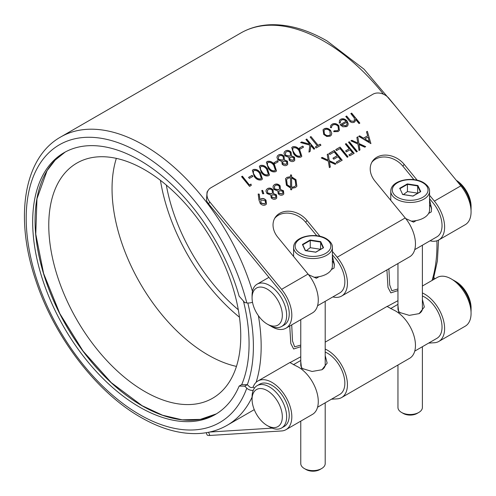 <?xml version="1.0" encoding="UTF-8"?>
<svg xmlns="http://www.w3.org/2000/svg" width="496" height="496" viewBox="0 0 496 496"><rect width="100%" height="100%" fill="white"/><g stroke="black" fill="none" stroke-linecap="round" stroke-linejoin="round"><path stroke-width="0.74" d="M321.625 468.553L319.895 469.545A9.771 5.642 180 0 1 306.075 469.545L304.352 468.553A12.214 7.056 0 0 0 321.625 468.553A12.214 7.056 0 0 0 325.202 463.562L325.202 402.814M418.81 412.443L417.08 413.441A9.771 5.642 180 0 1 403.26 413.441L401.531 412.443A12.214 7.056 0 0 0 418.81 412.443A12.214 7.056 0 0 0 422.387 407.452L422.387 346.71M300.768 421.135L300.768 463.562A12.214 7.056 0 0 0 304.346 468.553A12.214 7.056 0 0 0 304.352 468.553L306.075 469.545M300.768 319.653L300.768 364.932A12.214 7.056 0 0 0 303.161 369.123M403.428 194.556L407.433 191.58L417.651 193.161L417.651 185.932L407.433 184.351L407.34 183.904L417.899 185.535L417.651 185.932L420.354 191.747M411.141 221.135A19.394 11.197 0 0 0 416.231 220.584A19.394 11.197 180 0 0 428.594 213.454A19.394 11.197 0 0 0 429.567 209.951L429.567 191.245A19.394 11.197 180 0 1 417.595 201.593A19.394 11.197 180 0 1 396.459 199.163A19.394 11.197 180 0 1 390.774 191.245L390.774 200.365M418.965 313.72A12.214 7.056 0 0 0 422.387 308.822L422.387 245.222M422.387 299.466L424.334 307.024L419.126 313.627L409.274 315.363L398.71 312.182L397.953 305.412M397.953 263.543L397.953 308.822A12.214 7.056 0 0 0 400.346 313.013M325.202 355.576L327.155 363.134L321.947 369.737L312.089 371.473L301.531 368.292L300.768 361.516M334.341 265.496A21.378 12.344 0 0 0 332.382 260.865M308.531 274.666L316.361 278.25L319.052 276.694A19.394 11.197 0 0 0 331.409 269.557L334.099 268.007L334.366 264.467L332.382 255.924M431.526 209.386A21.378 12.344 0 0 0 429.567 204.755M428.594 213.454L431.284 211.897L431.551 208.357L429.567 199.814M455.954 281.629L453.797 280.383L455.954 281.629A21.396 12.35 60 0 1 471.082 307.83L471.082 310.322A24.447 14.117 -120 0 0 453.797 280.383L453.797 280.383A24.447 14.117 -120 0 0 452.47 279.676M471.033 311.829A24.447 14.117 -120 0 0 471.082 310.322M269.365 426.789L267.201 425.537A21.396 12.35 -120 0 0 282.329 416.807A21.396 12.35 -120 0 0 267.201 390.6A21.396 12.35 -120 0 0 252.073 399.336A21.396 12.35 -120 0 0 267.201 425.537L269.365 426.789A24.447 14.117 60 0 0 281.585 427.998A24.447 14.117 60 0 0 285.336 408.406A24.447 14.117 60 0 0 269.365 386.861A24.447 14.117 60 0 0 257.139 385.652A24.447 14.117 60 0 0 252.073 396.843L252.073 399.336M456.332 180.364A21.396 12.35 60 0 1 471.082 206.348L471.082 208.841A24.447 14.117 -120 0 0 456.797 180.935M471.033 210.341A24.447 14.117 -120 0 0 471.082 208.841M269.365 325.302L267.201 324.055A21.396 12.35 -120 0 0 282.329 315.32A21.396 12.35 -120 0 0 267.201 289.118A21.396 12.35 -120 0 0 252.073 297.854A21.396 12.35 -120 0 0 267.201 324.055L269.365 325.302A24.447 14.117 60 0 0 281.585 326.511A24.447 14.117 60 0 0 285.336 306.919A24.447 14.117 60 0 0 269.365 285.38A24.447 14.117 60 0 0 257.139 284.165A24.447 14.117 60 0 0 252.073 295.356L252.073 297.854M236.456 366.408A135.755 78.38 60 0 1 208.041 354.969A135.755 78.38 60 0 1 116.349 158.367M144.764 391.499A135.755 78.38 60 0 1 56.073 271.87A135.755 78.38 60 0 1 76.886 163.085A135.755 78.38 60 0 1 144.764 169.806A135.755 78.38 60 0 1 233.449 289.441A135.755 78.38 60 0 1 212.641 398.226A135.755 78.38 60 0 1 144.764 391.499M239.469 317.229A143.549 82.875 60 0 1 160.437 180.346M238.303 309.758A135.755 78.38 60 0 1 166.327 185.095M397.953 290.588L390.823 292.882L387.996 287.42L386.917 269.917M388.889 268.776L389.707 284.915L391.821 290.724L397.953 288.976M300.768 346.692L293.638 348.992L290.811 343.53L289.732 326.021M291.71 324.886L292.522 341.025L294.643 346.834L300.768 345.08M332.382 251.367L337.199 257.232A28.098 16.225 60 0 1 341.614 296.069L409.64 256.798A28.098 16.225 -120 0 0 405.226 217.955L375.001 181.164A20.615 16.182 -146.4 0 1 372.409 161.343A20.615 16.182 -146.4 0 1 376.83 157.226A20.615 16.182 -146.4 0 1 404.159 164.331L417.186 180.191M371.82 162.316A20.615 16.182 -146.4 0 1 375.577 159.117A20.615 16.182 -146.4 0 1 402.901 166.222L404.159 164.331M429.567 195.263L434.378 201.122L460.834 185.851L389.062 98.468A12.214 9.591 33.6 0 0 372.868 94.259L210.893 187.773A12.214 9.591 33.6 0 0 208.27 190.21A12.214 9.591 33.6 0 0 209.808 201.959L281.585 289.342A28.098 16.225 60 0 1 286.006 328.178L312.461 312.902A28.098 16.225 -120 0 0 308.041 274.065L277.822 237.274A20.615 16.182 -146.4 0 1 275.224 217.453A20.615 16.182 -146.4 0 1 279.651 213.336A20.615 16.182 -146.4 0 1 306.974 220.441L320.001 236.301M274.641 218.426A20.615 16.182 -146.4 0 1 278.392 215.227A20.615 16.182 -146.4 0 1 305.722 222.332L306.974 220.441M208.611 432.264L209.808 435.457L281.585 430.956A28.098 16.225 -120 0 0 286.006 429.66A28.098 16.225 -120 0 0 290.309 407.148A28.098 16.225 -120 0 0 271.957 382.385A28.098 16.225 -120 0 0 257.908 380.996A28.098 16.225 -120 0 0 253.171 387.01L254.386 388.201M286.006 429.66L312.461 414.389A28.098 16.225 -120 0 0 316.764 391.871A28.098 16.225 -120 0 0 298.412 367.114A28.098 16.225 -120 0 0 296.044 365.912L290.005 362.601L300.768 356.773M325.202 349.079A28.098 16.225 60 0 1 327.565 350.281A28.098 16.225 60 0 1 345.923 375.038A28.098 16.225 60 0 1 341.614 397.556A28.098 16.225 60 0 1 337.199 398.852L331.452 399.212M341.614 397.556L409.64 358.279A28.098 16.225 -120 0 0 413.949 335.767A28.098 16.225 -120 0 0 395.591 311.004A28.098 16.225 -120 0 0 393.229 309.802L387.19 306.497L397.953 300.669M422.387 292.969A28.098 16.225 60 0 1 424.75 294.171A28.098 16.225 60 0 1 443.102 318.934A28.098 16.225 60 0 1 438.799 341.446A28.098 16.225 60 0 1 434.378 342.742L428.631 343.102M438.799 341.446L465.254 326.176A28.098 16.225 -120 0 0 469.557 303.657A28.098 16.225 -120 0 0 451.205 278.895A28.098 16.225 -120 0 0 437.156 277.506L422.387 286.031M253.245 390.302A6.107 4.483 -160.2 0 1 246.785 388.163L244.739 386.173L239.134 386.093L241.509 384.722L247.33 384.679L249.376 386.669A2.443 1.792 19.8 0 0 252.737 387.264L253.171 387.01M239.134 386.093A151.181 87.284 60 0 1 215.171 414.575A151.181 87.284 60 0 1 139.581 407.086A151.181 87.284 60 0 1 40.815 273.866A151.181 87.284 60 0 1 63.99 152.718A151.181 87.284 60 0 1 139.581 160.208A151.181 87.284 60 0 1 239.134 296.155L244.739 302.548L246.785 302.913A6.107 2.189 -14.3 0 0 252.514 302.293M405.709 218.556L413.546 222.14L416.231 220.584M281.585 326.511L284.177 325.016A24.447 14.117 -120 0 0 279.794 290.582L208.556 203.85A12.214 9.591 -146.4 0 1 206.448 200.291L207.074 192.02L208.27 190.21M317.558 305.747L339.791 292.913A24.447 14.117 -120 0 0 335.408 258.472L332.382 254.789M414.743 249.637L436.97 236.803A24.447 14.117 -120 0 0 432.593 202.368L429.567 198.685M422.387 295.976A24.447 14.117 60 0 1 424.75 297.154A24.447 14.117 60 0 1 440.721 318.699A24.447 14.117 60 0 1 436.97 338.284L414.743 351.125M325.202 352.086A24.447 14.117 60 0 1 327.565 353.257A24.447 14.117 60 0 1 343.536 374.802A24.447 14.117 60 0 1 339.791 394.394L317.558 407.228M281.585 427.998L284.177 426.504A24.447 14.117 -120 0 0 287.928 406.912A24.447 14.117 -120 0 0 271.957 385.367A24.447 14.117 -120 0 0 259.73 384.158L257.139 385.652M272.13 428.129L209.634 432.047M331.409 269.557A19.394 11.197 0 0 0 332.382 266.061L332.382 247.355A19.394 11.197 180 0 1 320.41 257.703A19.394 11.197 180 0 1 299.274 255.273A19.394 11.197 180 0 1 293.595 247.355L293.595 256.475M261.28 172.447L259.402 166.272L260.233 165.509C263.066 164.827 265.49 165.943 267.493 168.857L269.464 174.983L268.64 175.745C265.788 176.452 263.333 175.355 261.28 172.447M273.897 162.775L277.413 160.741L278.231 161.739L274.716 163.773L273.897 162.775M286.831 165.242C285.231 166.017 283.675 165.676 282.162 164.213L281.79 161.429L277.896 159.861L276.935 157.443L277.338 155.992L278.479 154.975C280.383 153.971 282.236 154.374 284.041 156.19L284.431 159.904L287.463 161.194L287.742 164.405L286.831 165.242M293.626 153.766L291.753 147.597L292.584 146.835C295.418 146.153 297.836 147.269 299.838 150.183L301.816 156.302L300.991 157.065C298.133 157.778 295.678 156.674 293.626 153.766M338.805 125.674L339.4 130.417L338.136 131.57L333.709 131.669L334.025 130.82L337.478 130.665L338.464 129.772L338.049 126.226C336.381 124.552 334.651 124.161 332.859 125.048L331.892 125.934L331.458 127.701L330.379 127.615L330.857 125.339L332.159 124.167C334.453 123.027 336.666 123.529 338.805 125.674L339.345 130.498M357.827 136.84L358.924 143.53L365.707 146.642L364.758 147.188L359.098 144.59L359.972 149.953L359.023 150.499L357.976 144.076L350.914 140.833L351.862 140.287L357.802 143.015L356.884 137.386L357.827 136.84L358.924 143.53M348.508 142.222L349.333 141.744L357.325 151.478L356.506 151.956L348.508 142.222M345.346 144.045L346.165 143.573L354.163 153.307L349.705 155.88L348.886 154.882L352.52 152.787L350.058 149.786L346.425 151.888L345.607 150.889L349.24 148.788L345.346 144.045M335.736 149.594L340.07 147.095L348.068 156.829L347.243 157.3L340.07 148.564L336.555 150.592L335.736 149.594M329.053 153.456L334.211 150.474L342.209 160.208L337.051 163.19L336.226 162.192L340.566 159.687L338.105 156.693L333.771 159.197L332.946 158.199L337.286 155.694L334.211 151.95L329.871 154.454L329.053 153.456M328.172 153.958L329.27 160.648L336.052 163.761L335.104 164.312L329.443 161.708L330.317 167.071L329.369 167.623L328.321 161.194L321.259 157.951L322.208 157.406L328.147 160.134L327.23 154.51L328.172 153.958L329.27 160.648M346.084 121.278C344.639 119.747 343.108 119.344 341.496 120.069L340.566 120.931L340.262 122.983L339.202 122.996L339.537 120.268L340.671 119.251C342.91 118.234 345.036 118.811 347.039 120.974L348.223 123.795L347.777 125.649L346.704 126.629L342.86 126.778L340.107 124.732L346.084 121.278L340.163 124.794M261.776 190.458L262.626 190.383L263.816 193.694L262.62 193.744L261.776 190.458M275.85 198.89C274.251 199.665 272.695 199.324 271.182 197.861L270.81 195.077L266.916 193.508L265.955 191.09L266.358 189.639L267.499 188.623C269.396 187.618 271.25 188.027 273.06 189.844L273.451 193.552L276.483 194.841L276.756 198.053L275.85 198.89M291.704 189.776L290.656 189.695L290.637 188.058L286.421 185.275L285.51 178.721L286.998 177.363L290.52 176.669L290.501 174.933L291.555 175.014L291.567 176.849L295.963 179.651L296.887 186.236L295.399 187.606L291.691 188.3L291.704 189.776M367.381 131.322L370.921 143.629L358.707 136.332L359.6 135.817L363.512 138.161L367.66 135.768L366.488 131.843L367.381 131.322L370.903 143.623M282.887 194.829C281.282 195.604 279.725 195.263 278.213 193.8L277.841 191.016L273.947 189.447L272.986 187.029L273.389 185.585L274.536 184.562C276.433 183.557 278.287 183.966 280.097 185.783L280.482 189.491L283.514 190.78L283.793 193.992L282.887 194.829M260.251 203.484L258.955 200.018L258.168 194.01L259.222 194.116L259.935 199.541L260.834 198.915C262.638 198.065 264.362 198.493 266.005 200.179L266.464 203.986L265.54 204.842C263.686 205.679 261.925 205.226 260.251 203.484M350.815 113.578L351.639 113.107L359.842 123.089L359.017 123.566L355.558 119.35L355.105 121.47L354.218 122.289C352.123 123.033 350.3 122.314 348.762 120.125L345.774 116.492L346.599 116.014L350.771 120.925L353.648 121.328L354.33 120.708L354.373 118.135L350.815 113.578M330.634 130.448L331.787 133.498L331.303 135.16L330.212 136.146L326.709 136.443L323.714 134.441L323.045 129.791L324.161 128.786C326.43 127.751 328.588 128.303 330.634 130.448L331.787 133.498M310.967 136.586L318.141 145.322L320.137 144.175L320.955 145.173L316.15 147.944L315.326 146.946L317.322 145.799L310.143 137.063L310.967 136.586L318.141 145.322M305.927 139.5L306.745 139.023L314.743 148.757L313.925 149.234L310.874 145.526L310.112 151.435L308.94 152.111L309.845 145.148L300.595 142.575L301.686 141.943L309.783 144.193L305.927 139.5M299.212 148.155L302.727 146.128L303.552 147.126L300.037 149.153L299.212 148.155M293.868 161.181C292.262 161.956 290.706 161.615 289.199 160.152L288.821 157.368L284.927 155.8L283.966 153.382L284.375 151.931L285.516 150.914C287.413 149.91 289.267 150.319 291.078 152.136L291.462 155.843L294.494 157.133L294.773 160.344L293.868 161.181M268.311 168.386L266.439 162.217L267.263 161.448C270.103 160.766 272.521 161.882 274.524 164.796L276.495 170.922L275.671 171.684C272.819 172.391 270.363 171.294 268.311 168.386M254.243 176.508L252.371 170.333L253.202 169.57C256.035 168.888 258.453 170.004 260.456 172.918L262.434 179.044L261.609 179.806C258.751 180.513 256.296 179.416 254.243 176.508M248.577 177.388L252.098 175.361L252.917 176.359L249.401 178.386L248.577 177.388M249.575 184.909L250.982 184.097L251.261 185.405L249.575 186.384L241.577 176.65L242.395 176.173L249.469 185.07L250.982 184.097M413.906 179.62L402.901 166.222M316.727 235.73L305.722 222.332M434.378 201.122A28.098 16.225 60 0 1 438.799 239.965A28.098 16.225 60 0 1 430.051 240.802M341.614 296.069A28.098 16.225 60 0 1 332.866 296.906M286.006 328.178A28.098 16.225 60 0 1 270.692 326.008M460.834 185.851A28.098 16.225 60 0 1 465.254 224.688L438.799 239.965M435.054 278.721L433.895 277.586M247.826 303.019A157.288 90.811 60 0 1 247.33 384.679L244.739 386.173M209.808 435.457A12.214 2.747 159.4 0 1 207.012 434.769L206.237 432.698M358.788 136.381L359.6 135.817M359.495 135.978L363.512 138.161M363.407 138.316L367.66 135.768M366.513 131.924L367.276 131.483M364.765 138.905L369.328 141.85L368.032 137.02L364.765 138.905L369.433 141.695M285.454 178.802L286.998 177.363M286.893 177.525L290.52 176.669M290.507 175.094L291.555 175.014M291.45 175.169L291.567 176.849M291.468 177.004L295.963 179.651M295.864 179.806L296.837 186.31M291.598 189.77L291.691 188.3M286.527 179.614L287.116 184.934L290.52 187.153L290.532 177.711L287.922 178.306L286.583 179.533L287.221 184.779L290.625 186.992M294.432 186.787L295.796 185.461L295.163 180.141L291.586 177.884L291.574 187.383L294.432 186.787L295.74 185.541M291.574 187.383L294.537 186.626M291.586 177.884L291.679 187.228M273.339 185.659L274.536 184.562M274.431 184.723C276.328 183.718 278.182 184.121 279.992 185.938L280.097 185.783M279.992 185.938L280.482 189.491M280.376 189.646L283.514 190.78M283.408 190.941L283.737 194.072M274.424 186.428L274.648 189.112L278.572 189.875L279.428 189.063M278.857 191.351L278.957 193.521L282.007 193.961L282.745 193.26M279.062 193.359L282.112 193.806L282.801 193.186L282.683 191.245L279.515 190.7L278.907 191.27L278.957 193.521M274.753 188.957L278.678 189.714L279.484 188.988L279.248 186.223C277.952 185.027 276.65 184.803 275.342 185.566L274.474 186.353L274.648 189.112M266.309 189.72L267.499 188.623M267.394 188.778C269.297 187.779 271.151 188.182 272.955 189.999L273.06 189.844M272.955 189.999L273.451 193.552M273.346 193.707L276.483 194.841M276.377 195.002L276.706 198.133M267.387 190.489L267.617 193.173L271.535 193.93L272.397 193.124M271.827 195.405L271.926 197.575L274.976 198.022L275.714 197.321M272.031 197.42L275.075 197.861L275.77 197.247L275.646 195.3L272.484 194.761L271.876 195.331L271.926 197.575M267.722 193.018L271.641 193.775L272.447 193.049L272.217 190.284C270.915 189.088 269.613 188.864 268.311 189.627L267.437 190.408L267.617 193.173M261.814 190.6L262.626 190.383M262.52 190.545L263.655 193.7M258.193 194.178L259.222 194.116M259.123 194.277L259.935 199.541M259.83 199.696L260.834 198.915M260.729 199.07C262.533 198.226 264.256 198.648 265.899 200.334L266.005 200.179M265.899 200.334L266.414 204.067M260.741 200.719L261.014 203.23L264.659 203.974L265.403 203.267M265.224 200.7L261.504 200L260.791 200.644L261.119 203.069L264.765 203.819L265.453 203.186L265.224 200.7M350.87 113.646L351.639 113.107M351.534 113.262L359.681 123.182M355.049 121.551L355.558 119.35M345.83 116.554L346.599 116.014M346.493 116.176L350.771 120.925M350.666 121.086L353.648 121.328M353.543 121.489L354.28 120.782M340.516 121.012L340.138 122.983M339.487 120.348L340.671 119.251M340.566 119.412C342.804 118.395 344.931 118.966 346.94 121.129L347.039 120.974M346.94 121.129L348.223 123.795M348.118 123.95L347.727 125.724M345.836 125.934L347.113 124.118L346.716 122.202L341.645 125.128L345.836 125.934L346.71 125.11M341.645 125.128L345.941 125.779M329.164 160.809L335.854 163.878M330.2 167.146L329.443 161.708M321.352 157.995L322.208 157.406M322.102 157.567L328.147 160.134M327.242 154.597L328.067 154.12M329.108 153.518L334.211 150.474M334.106 150.635L342.048 160.301M336.282 162.254L340.566 159.687M333.002 158.261L337.286 155.694M335.786 149.662L340.07 147.095M339.965 147.25L347.907 156.922M345.402 144.113L346.165 143.573M346.059 143.728L354.001 153.4M348.942 154.95L352.52 152.787M345.662 150.951L349.24 148.788M348.564 142.284L349.333 141.744M349.227 141.906L357.17 151.571M358.819 143.685L365.509 146.76M359.854 150.021L359.098 144.59M351.007 140.876L351.862 140.287M351.757 140.442L357.802 143.015M356.897 137.479L357.721 136.995M333.92 130.975L337.478 130.665M337.373 130.82L338.408 129.853M331.843 126.015L331.353 127.689M330.807 125.42L332.159 124.167M332.053 124.329C334.347 123.182 336.561 123.684 338.7 125.829M331.688 133.66L331.247 135.234M322.995 129.871L324.161 128.786M324.055 128.941C326.325 127.906 328.482 128.464 330.528 130.603M323.993 130.51L324.427 134.118C325.984 135.749 327.639 136.189 329.394 135.433L330.243 134.614M324.533 133.963C326.089 135.594 327.744 136.028 329.499 135.272L330.299 134.534L329.809 130.913C328.253 129.289 326.61 128.867 324.886 129.654L324.043 130.429L324.427 134.118M318.035 145.483L320.137 144.175M320.032 144.33L320.794 145.266M315.382 147.014L317.322 145.799M310.198 137.125L310.862 136.747M305.982 139.562L306.745 139.023M306.64 139.184L314.582 148.85M310.019 151.485L310.874 145.526M300.706 142.606L301.686 141.943M301.58 142.104L309.783 144.193M299.268 148.223L302.727 146.128M302.628 146.283L303.391 147.219M291.704 147.678L292.584 146.835M292.479 146.99C295.312 146.308 297.736 147.424 299.733 150.338L299.838 150.183M299.733 150.338L301.76 156.383M292.764 148.453L292.683 150.809L294.345 153.456C295.901 155.725 297.798 156.649 300.037 156.24L300.638 155.651M300.142 156.085L300.694 155.577L299.026 150.66C297.507 148.354 295.622 147.417 293.378 147.845L292.814 148.372L292.789 150.648L294.45 153.295C296.007 155.564 297.904 156.494 300.142 156.085L300.037 156.24M284.32 152.012L285.516 150.914M285.411 151.069C287.308 150.065 289.162 150.474 290.972 152.291L291.078 152.136M290.972 152.291L291.462 155.843M291.357 155.998L294.494 157.133M294.388 157.294L294.717 160.425M285.405 152.78L285.634 155.465L289.552 156.221L290.408 155.415M289.838 157.697L289.937 159.867L292.987 160.313L293.725 159.613M290.042 159.712L293.093 160.152L293.781 159.538L293.663 157.592L290.495 157.052L289.887 157.623L289.937 159.867M285.733 155.31L289.658 156.066L290.464 155.341L290.234 152.576C288.932 151.379 287.63 151.156 286.328 151.919L285.454 152.7L285.634 155.465M277.289 156.073L278.479 154.975M278.38 155.13C280.277 154.126 282.131 154.535 283.941 156.352L284.041 156.19M283.941 156.352L284.431 159.904M284.326 160.059L287.463 161.194M287.358 161.355L287.686 164.486M278.374 156.841L278.597 159.526L282.515 160.282L283.377 159.476M282.807 161.758L282.906 163.928L285.956 164.374L286.694 163.674M283.011 163.773L286.062 164.213L286.75 163.599L286.626 161.653L283.464 161.113L282.856 161.677L282.906 163.928M278.702 159.371L282.621 160.127L283.433 159.402L283.197 156.637C281.902 155.44 280.6 155.217 279.291 155.98L278.417 156.761L278.597 159.526M273.953 162.837L277.413 160.741M277.307 160.902L278.076 161.832M266.383 162.297L267.263 161.448M267.164 161.609C269.998 160.927 272.416 162.043 274.418 164.957L274.524 164.796M274.418 164.957L276.439 171.002M267.443 163.072L267.363 165.422L269.03 168.07C270.587 170.339 272.484 171.269 274.722 170.86L275.323 170.271M274.827 170.698L275.373 170.196L273.705 165.273C272.186 162.973 270.308 162.037 268.057 162.465L267.493 162.992L267.468 165.267L269.136 167.915C270.686 170.184 272.583 171.114 274.827 170.698L274.722 170.86M259.352 166.358L260.233 165.509M260.127 165.67C262.967 164.988 265.385 166.104 267.387 169.018L267.493 168.857M267.387 169.018L269.409 175.063M260.412 167.133L260.332 169.483L262 172.131C263.55 174.4 265.447 175.33 267.685 174.921L268.286 174.332M267.79 174.759L268.342 174.251L266.674 169.334C265.155 167.034 263.271 166.098 261.026 166.526L260.462 167.053L260.437 169.328L262.099 171.976C263.655 174.245 265.552 175.169 267.79 174.759L267.685 174.921M252.321 170.413L253.202 169.57M253.096 169.725C255.93 169.049 258.348 170.165 260.35 173.073L260.456 172.918M260.35 173.073L262.378 179.118M253.382 171.188L253.301 173.544L254.963 176.192C256.519 178.461 258.416 179.391 260.654 178.982L261.256 178.393M260.76 178.82L261.311 178.312L259.637 173.395C258.125 171.095 256.24 170.153 253.995 170.587L253.431 171.114L253.406 173.389L255.068 176.037C256.624 178.3 258.521 179.23 260.76 178.82L260.654 178.982M248.632 177.456L252.098 175.361M251.993 175.516L252.755 176.452M250.877 184.258L251.137 185.479M241.633 176.712L242.395 176.173M242.29 176.334L249.469 185.07M243.437 301.06A151.181 87.284 60 0 1 241.707 384.648M313.956 277.239A19.394 11.197 0 0 0 319.052 276.694M321.78 369.83A12.214 7.056 0 0 0 325.202 364.932L325.202 301.332M403.26 413.441L401.531 412.443A12.214 7.056 0 0 1 397.953 407.452L397.953 365.031M407.433 191.58L407.433 184.351L399.968 188.66L399.609 188.368L407.34 183.904M417.899 185.535L420.732 191.636L412.908 196.149M323.169 247.857L320.466 242.042L310.248 240.461L310.248 247.69L320.466 249.271L320.72 241.645L323.547 247.74L315.723 252.259M310.248 247.69L306.249 250.666M305.443 250.542L302.43 244.472L302.771 244.776L310.248 240.461L310.155 240.014L320.72 241.645M315.816 252.204L305.505 250.678M300.353 253.4A17.868 10.317 0 0 0 325.624 253.4A17.868 10.317 0 0 0 325.624 238.812A17.868 10.317 0 0 0 300.353 238.812A17.868 10.317 0 0 0 300.353 253.4M397.538 197.296A17.868 10.317 0 0 0 422.803 197.296A17.868 10.317 0 0 0 422.803 182.708A17.868 10.317 0 0 0 397.538 182.708A17.868 10.317 0 0 0 397.538 197.296M141.955 405.716A151.181 87.284 60 0 1 43.518 273.575A151.181 87.284 60 0 1 65.187 152.049L55.205 160.072L47.058 170.705L36.958 198.853L35.768 234.118L43.617 273.488L59.836 313.608L83.043 351.056L111.271 382.652L142.11 405.697L162.539 415.22L182.199 419.833L200.359 419.374L216.349 413.869A151.181 87.284 60 0 1 141.955 405.716A151.485 87.463 -120 0 1 35.055 220.429M246.785 388.163A160.344 92.572 60 0 1 139.581 414.569A160.344 92.572 60 0 1 26.201 218.184A160.344 92.572 60 0 1 139.581 152.725A160.344 92.572 60 0 1 246.785 302.913M252.073 397.166A166.451 96.1 60 0 1 227.125 425.308L254.262 409.64M227.125 425.308C218.569 430.212 209.089 432.952 198.679 433.523C180.265 434.36 160.989 428.972 140.845 417.365C96.497 392.268 54.145 336.796 35.693 280.135C14.477 217.949 23.498 157.79 60.673 137.001A166.451 96.1 60 0 1 143.902 145.241A166.451 96.1 60 0 1 252.47 291.35M60.673 137.001L240.789 33.015A166.451 96.1 60 0 1 324.012 41.255A166.451 96.1 60 0 1 383.501 94.24M305.257 250.573L302.43 244.472L310.155 240.014M258.379 315.685A162.787 93.986 60 0 1 256.141 382.311M436.908 240.796A162.787 93.986 60 0 1 432.047 280.457M281.585 289.342L308.041 274.065M337.199 257.232L405.226 217.955M209.808 201.959L208.556 203.85M413.001 196.1L402.442 194.463M332.382 247.355C332.568 244.348 330.565 241.471 326.387 238.737C315.456 232.091 293.551 236.214 293.595 247.355M429.567 191.245C429.747 188.238 427.75 185.368 423.565 182.633C412.635 175.981 390.736 180.104 390.774 191.245M257.908 380.996L290.222 362.334M325.202 342.141L387.407 306.23M240.789 33.015C249.314 28.123 258.757 25.383 269.123 24.8C287.568 23.938 306.881 29.326 327.069 40.957L364.021 69.186L396.998 108.128M397.953 304.352L390.594 308.605M300.768 360.462L293.409 364.709M268.931 277.357L257.139 284.165M433.219 279.781L437.391 260.958L438.551 240.101M402.647 194.438L399.931 188.579M420.49 191.673L412.939 196.025M412.945 196.032L402.585 194.426M323.305 247.777L315.76 252.135L305.406 250.536M305.468 250.542L302.746 244.689"/></g></svg>
